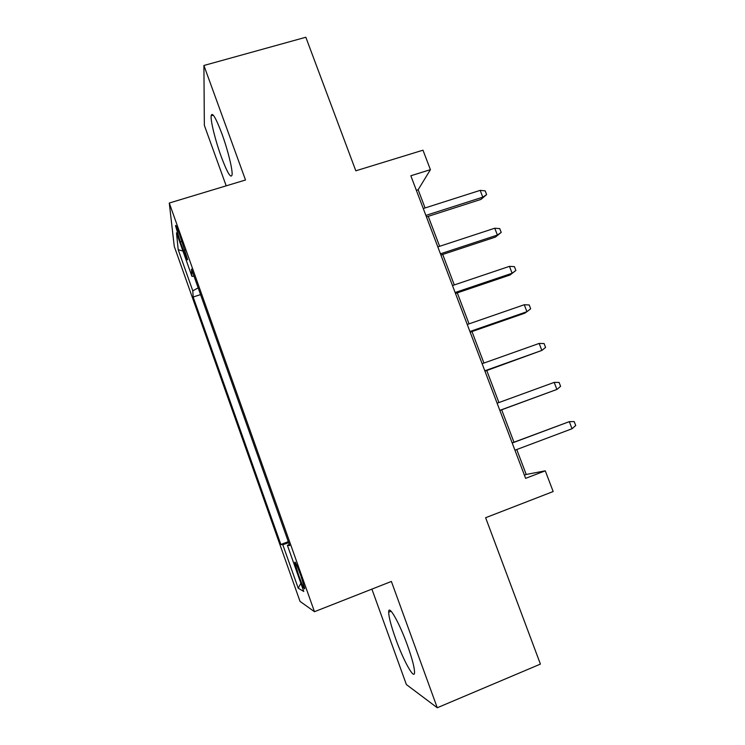 <?xml version="1.0" encoding="UTF-8"?>
<svg xmlns="http://www.w3.org/2000/svg" width="745" height="745" viewBox="0 0 745 745"><rect width="100%" height="100%" fill="white"/><g stroke="black" fill="none" stroke-linecap="round" stroke-linejoin="round"><path stroke-width="1.12" d="M407.45 645.356C399.171 622.243 388.424 603.646 388.676 612.176C388.815 617.214 391.162 626.117 395.716 638.893C403.529 660.88 414.704 681.042 414.555 672.176C414.416 667.194 412.05 658.254 407.45 645.356M221.991 133.998C215.817 117.682 212.195 111.601 211.142 115.764C210.49 120.951 215.435 140.805 221.172 156.487C227.3 172.821 230.941 178.921 232.086 174.805C232.719 169.869 227.877 150.062 221.991 133.998M300.961 576.006C296.91 565.027 294.852 560.557 294.778 562.587L298.531 574.944C302.545 585.868 304.612 590.347 304.724 588.382L300.961 576.006M371.895 589.118L406.379 684.553L437.268 707.75L540.414 664.102L485.628 517.719L553.172 491.532L545.275 470.831L526.212 474.463L516.751 449.533M174.256 246.353L300.03 601.383L314.474 611.701L169.283 203.031L174.256 246.353M169.283 203.031L245.515 180.001L203.907 65.486L204.353 125.383L226.191 185.831M203.907 65.486L305.832 37.25L355.812 170.81L422.983 150.192L430.414 169.664L410.84 175.764L525.616 478.355L545.275 470.831M180.318 241.864L183.428 250.637C186.222 258.31 187.6 261.225 187.554 259.372L179.647 234.554C176.872 226.936 175.513 224.059 175.578 225.921L180.318 241.864L182.05 241.333M289.311 544.493L287.393 545.303L289.703 545.591L191.493 269.085L191.931 276.358L194.026 276.209M287.393 545.303L303.774 591.465L298.224 588.215L282.802 544.716L280.856 544.474L193.16 297.004L192.797 290.857L178.204 249.696L176.481 232.822L191.931 276.358M437.268 707.75L391.386 581.454L314.474 611.701M425.069 207.948L418.159 189.742L430.414 169.664M513.966 442.204L501.674 409.797M498.917 402.551L486.774 370.535M483.933 363.057L471.976 331.562M469.052 323.851L457.3 292.878M454.282 284.935L442.726 254.464M439.625 246.297L428.254 216.339M416.362 190.31L418.159 189.742M524.396 475.152L526.212 474.463M198.161 287.849L192.797 290.857M200.563 294.62L193.16 297.004M288.306 541.662L280.856 544.474M282.802 544.716L288.669 542.705M182.953 251.065L178.204 249.696M298.224 588.215L300.878 583.298M426.447 216.916L480.944 199.418L482.788 197.164L425.879 215.407M480.171 190.366L485.172 190.85L486.625 194.613L482.788 197.164L480.171 190.366L423.262 208.525M486.625 194.613L480.944 199.418M440.919 255.06L495.453 237.078L497.399 235.057L440.453 253.831M494.755 228.221L499.746 228.613L501.208 232.403L497.399 235.057L494.755 228.221L437.818 246.893M501.208 232.403L495.453 237.078M455.493 293.483L510.055 274.998L512.104 273.238L455.13 292.524M509.45 266.347L514.413 266.645L515.894 270.463L512.104 273.238L509.45 266.347L452.476 285.54M515.894 270.463L510.055 274.998M470.17 332.196L524.769 313.198L526.929 311.689L469.918 331.516M524.257 304.742L529.201 304.956L530.682 308.803L526.929 311.689L524.257 304.742L467.245 324.475M484.967 371.178L541.857 350.42L484.809 370.787M539.157 343.426L544.092 343.547L545.582 347.421L541.857 350.42L539.157 343.426L482.127 363.7M499.858 410.458L556.897 389.439L499.821 410.355M554.178 382.399L559.095 382.427L560.594 386.329L556.897 389.439L554.178 382.399L497.111 403.213M572.039 428.748L575.717 425.516L574.199 421.586L569.31 421.651L572.039 428.748L514.944 450.213M512.206 443.014L569.31 421.651L512.16 442.884M185.058 250.124L183.428 250.637M391.088 611.217L388.676 612.176M213.275 115.158L211.142 115.764M295.355 562.373L294.778 562.587M176.09 225.763L175.578 225.921"/></g></svg>
